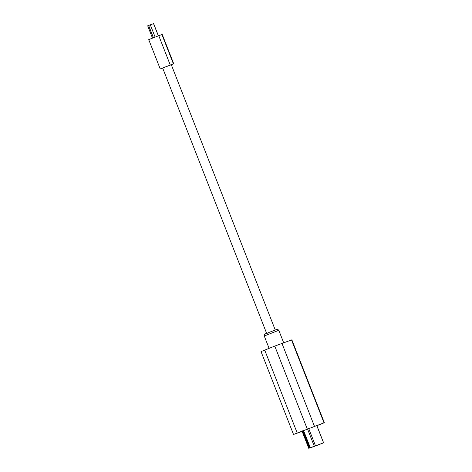 <?xml version="1.0" encoding="UTF-8"?>
<svg xmlns="http://www.w3.org/2000/svg" width="472" height="472" viewBox="0 0 472 472"><rect width="100%" height="100%" fill="white"/><g stroke="black" fill="none" stroke-linecap="round" stroke-linejoin="round"><path stroke-width="0.71" d="M266.65 333.379L162.669 68.062L165.501 66.894L171.283 64.688L275.259 330.005M316.901 425.697L324.329 422.694L291.855 339.828L274.769 346.088L261.04 351.593L293.513 434.464L302.145 431.414M324.329 422.694L293.513 434.464M310.505 447.68L323.066 443.043L310.505 447.68M311.844 447.326L323.615 442.83L311.844 447.326M316.269 445.456L316.73 445.291M314.287 446.217L316.104 445.509M313.408 446.524L313.107 446.642M313.986 446.335L316.983 445.403M316.848 445.479L317.715 445.131L316.842 445.474M310.865 447.592L311.591 447.303L310.859 447.586M320.382 444.081L321.45 443.662L320.382 444.075M320.636 443.969L321.22 443.739L320.618 443.91M313.561 446.5L314.629 446.075L313.55 446.471M162.687 68.098L160.226 68.959L148.733 39.63L158.757 35.677L162.232 34.456L173.725 63.785L171.324 64.788M160.226 68.959L173.725 63.785M147.748 25.789L153.624 23.6L158.403 35.801M264.255 335.987C264.462 332.772 265.37 334.554 268.957 332.459L276.486 329.55C276.881 328.925 277.648 329.173 278.781 330.294L264.255 335.987L269.099 348.342M323.993 422.8L291.513 339.934M314.411 426.198L281.937 343.327M307.248 428.959L274.769 346.088M297.189 432.954L264.709 350.082M302.275 430.93L309.072 448.282M302.794 430.724L309.597 448.075M302.93 430.671L309.715 447.993L302.924 430.676M303.531 430.434L310.316 447.745M307.49 428.865L314.275 446.176M308.664 428.399L315.449 445.721M316.712 425.378L323.556 442.848M161.92 34.556L173.413 63.885M158.757 35.677L170.25 65.006M148.527 25.458L153.347 37.748M153.429 37.719L148.615 25.423M150.285 24.78L155.099 37.064M158.327 35.831L153.542 23.624M278.781 330.294L283.654 342.719M301.997 431.042L308.8 448.4M316.771 425.361L323.615 442.83M147.671 25.812L152.485 38.09"/></g></svg>
